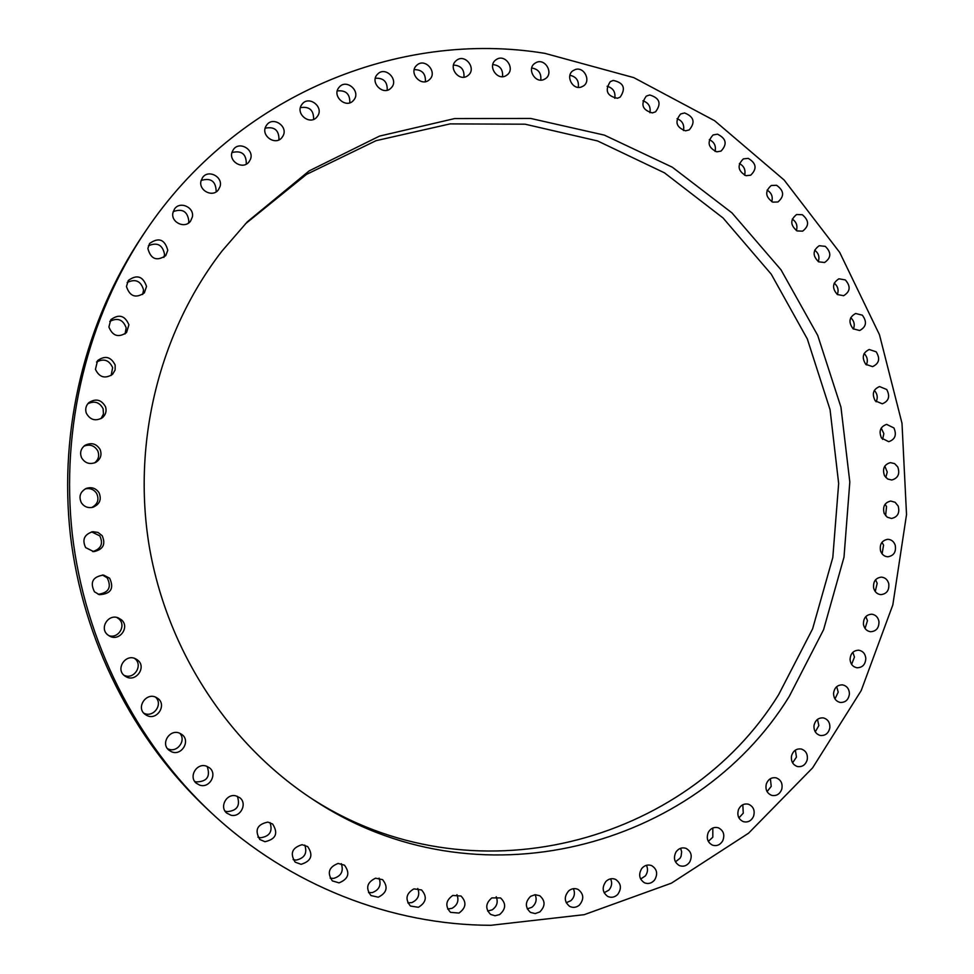 <?xml version="1.0" encoding="UTF-8"?>
<svg xmlns="http://www.w3.org/2000/svg" width="974" height="974" viewBox="0 0 974 974"><rect width="100%" height="100%" fill="white"/><g stroke="black" fill="none" stroke-linecap="round" stroke-linejoin="round"><path stroke-width="1.46" d="M689.665 862.112C686.914 865.801 683.529 866.982 679.487 865.63C674.3 862.465 673.156 857.899 676.029 851.933C678.732 848.305 682.068 847.124 686.037 848.366C691.345 851.483 692.551 856.061 689.665 862.112M680.595 848.293L681.666 851.763L681.106 856.183L680.096 858.191L675.457 861.844M490.835 925.3C391.658 925.093 289.68 885.914 211.711 813.168C135.958 742.322 84.835 641.44 72.32 534.422C60.425 427.33 87.514 317.524 145.382 231.447C236.329 95.269 399.097 29.342 544.904 53.363L633.794 77.628L714.624 120.727L784.131 180.02L839.722 252.461L879.461 334.703L901.997 423.276L906.526 514.564L892.829 604.891L861.211 690.566L812.596 767.877L748.556 833.208L671.415 883.162L584.217 914.671L490.835 925.3M222.096 250.927L247.359 221.78L309.184 170.876L379.531 136.092L454.627 118.572L530.745 118.463L604.355 135.118L672.316 167.199L731.924 212.843L780.978 269.774L817.734 335.446L840.952 407.156L849.815 482.045L843.995 557.201L823.602 629.654L789.22 696.483C695.643 848.403 476.14 908.036 313.251 799.642C228.866 744.684 166.944 650.547 149.192 545.976C131.953 441.344 159.846 331.343 222.096 250.927M654.54 880.082C651.63 883.357 648.27 884.258 644.471 882.797C639.163 879.181 638.274 874.396 641.805 868.418C644.654 865.204 647.954 864.279 651.691 865.643C657.133 869.198 658.071 874.007 654.54 880.082M617.65 894.509C614.618 897.358 611.319 898.004 607.752 896.445C602.358 892.367 601.762 887.363 605.95 881.433C608.908 878.645 612.147 877.976 615.653 879.425C621.205 883.442 621.862 888.471 617.65 894.509M579.299 905.187C576.194 907.61 572.98 908.011 569.644 906.368C564.177 901.802 563.885 896.616 568.779 890.784C571.799 888.41 574.952 887.996 578.227 889.506C583.864 894.01 584.217 899.233 579.299 905.187M539.815 911.932L535.152 913.575L530.501 912.419C524.974 907.342 525.023 901.973 530.623 896.311L535.176 894.692L539.742 895.727C545.44 900.755 545.464 906.149 539.815 911.932M499.589 914.586L495.036 915.767L490.665 914.44C485.113 908.815 485.502 903.3 491.846 897.894L500.539 897.931C506.297 903.495 505.981 909.046 499.589 914.586M458.973 913.064L450.524 912.346C444.96 906.149 445.715 900.512 452.8 895.435L461.019 896.031C466.814 902.168 466.132 907.841 458.973 913.064M418.406 907.281L410.48 906.051C404.928 899.27 406.061 893.548 413.889 888.872L421.559 889.944C427.367 896.664 426.32 902.448 418.406 907.281M378.277 897.2L370.96 895.556C365.433 888.178 366.954 882.395 375.526 878.195L382.575 879.656C388.382 886.985 386.958 892.829 378.277 897.2M339.037 882.858L332.377 880.91C326.899 872.899 328.81 867.079 338.124 863.439L344.479 865.18C350.287 873.142 348.473 879.035 339.037 882.858M301.112 864.315L295.195 862.173C289.753 853.516 292.042 847.697 302.086 844.689L307.699 846.601C313.506 855.221 311.315 861.126 301.112 864.315M264.952 841.706L259.827 839.503C254.409 830.189 257.087 824.394 267.862 822.093L272.635 824.041C278.479 833.318 275.922 839.211 264.952 841.706M230.984 815.226L226.723 813.095C219.187 807.105 226.455 793.36 235.818 795.831L239.701 797.657C247.7 803.38 240.615 817.71 230.984 815.226M199.621 785.093L196.298 783.23C188.238 776.875 196.748 762.508 206.378 766.148L209.276 767.67C217.896 773.697 209.568 788.794 199.621 785.093M171.266 751.624L168.977 750.211C160.199 743.576 170.036 728.406 179.898 733.325L181.675 734.347C191.135 740.581 181.493 756.652 171.266 751.624M146.27 715.135L145.187 714.429C135.374 707.623 146.624 691.357 156.704 697.725L157.167 698.005C167.82 704.287 156.79 721.661 146.27 715.135M124.952 676.041C114.871 669.503 125.609 652.97 135.958 659.008L137.103 659.715C147.561 666.557 135.605 683.468 125.342 676.297L124.952 676.041M107.603 634.768C99.263 628.12 108.211 613.73 118.11 617.82L121.36 619.732C130.09 626.732 119.851 641.574 109.904 636.278L107.603 634.768M94.454 591.79C89.742 582.184 92.798 576.62 103.621 575.086L109.66 578.227C114.323 588.539 110.866 594.03 99.311 594.688L94.454 591.79M85.663 547.619C81.901 539.718 84.275 534.409 92.761 531.694L98.021 532.437L102.16 535.676C105.947 544.271 103.147 549.592 93.772 551.649L85.663 547.619M81.341 502.754C78.565 496.509 80.209 491.724 86.284 488.388C91.568 486.757 95.793 488.144 98.958 492.576C101.832 499.431 99.786 504.349 92.847 507.308C87.977 508.294 84.141 506.784 81.341 502.754M81.56 457.743C79.637 452.8 80.769 448.673 84.945 445.374C91.252 442.196 96.292 443.56 100.091 449.44C102.1 454.87 100.651 459.18 95.769 462.37C89.718 464.781 84.981 463.234 81.56 457.743M86.284 413.098C85.042 409.104 85.895 405.634 88.804 402.664C95.805 398.208 101.381 399.571 105.521 406.779C106.823 411.15 105.752 414.814 102.294 417.797C95.415 421.511 90.071 419.952 86.284 413.098M95.44 369.353L97.558 360.623C105.107 355.242 110.975 356.715 115.175 365.067L115.102 370.071L112.521 374.357C105.022 379.056 99.324 377.388 95.44 369.353M108.893 327.008L110.817 319.728C118.877 313.762 124.915 315.442 128.909 324.792L126.559 332.572C118.511 337.929 112.619 336.079 108.893 327.008M126.462 286.551L128.276 280.512C136.847 274.23 142.935 276.19 146.526 286.393L144.359 292.882C135.776 298.616 129.81 296.51 126.462 286.551M147.878 248.407L149.606 243.476C158.713 237.072 164.764 239.348 167.784 250.294L165.763 255.626C156.656 261.543 150.69 259.133 147.878 248.407M172.873 213.002L174.48 209.045C179.8 200.778 194.423 207.206 192.402 216.885L190.539 221.183C184.999 228.987 170.9 222.486 172.873 213.002M201.107 180.665L202.555 177.597C208.156 169.086 223.131 176.72 220.075 186.472L218.371 189.857C212.588 197.941 198.087 190.259 201.107 180.665M232.214 151.725L233.468 149.448C239.397 140.767 254.567 149.667 250.428 159.359L248.954 161.928C242.855 170.194 228.123 161.27 232.214 151.725M265.817 126.437L266.815 124.867C273.122 116.089 288.316 126.316 283.105 135.776L281.9 137.614C275.447 146.003 260.655 135.776 265.817 126.437M301.514 104.997L302.196 104.048C308.916 95.233 323.989 106.811 317.719 115.93L316.83 117.111C309.988 125.561 295.292 113.995 301.514 104.997M338.879 87.575L339.22 87.161C346.367 78.358 361.184 91.3 353.866 99.932L353.343 100.553C346.074 109.015 331.635 96.085 338.879 87.575M377.51 74.243C385.156 65.611 399.425 79.917 391.171 87.891L391.037 88.025C383.379 96.402 369.329 82.266 377.449 74.304L377.51 74.243M416.982 65.088C425.151 57.539 437.898 72.332 429.51 79.576L429.205 79.844C421.194 87.331 408.386 72.94 416.495 65.526L416.982 65.088M456.891 60.084C465.377 53.704 476.627 68.557 468.36 75.205L467.605 75.802C459.253 82.145 447.93 67.632 455.942 60.838L456.891 60.084M496.837 59.207C505.543 53.96 515.356 68.801 507.223 74.864L505.969 75.704C497.41 80.939 487.499 66.415 495.413 60.193L496.837 59.207M536.443 62.397C545.245 58.245 553.707 72.965 545.708 78.492L543.967 79.491C535.286 83.654 526.715 69.191 534.531 63.529L536.443 62.397M575.354 69.519C584.169 66.415 591.328 80.964 583.475 85.956L581.222 87.051C572.517 90.168 565.249 75.862 572.931 70.725L575.354 69.519M613.218 80.428C623.762 82.705 626.087 88.269 620.182 97.132L617.419 98.252C606.948 96.085 604.574 90.558 610.284 81.646L613.218 80.428M649.719 94.977C659.727 98.021 661.663 103.634 655.539 111.852L652.276 112.899C642.329 109.977 640.332 104.388 646.286 96.122L649.719 94.977M684.564 112.96C693.987 116.685 695.546 122.334 689.239 129.907L685.477 130.833C676.102 127.217 674.483 121.592 680.643 113.97L684.564 112.96M717.485 134.168C726.3 138.515 727.481 144.164 721.028 151.104L716.779 151.834C708.001 147.585 706.771 141.96 713.078 134.96L717.485 134.168M748.227 158.36C756.421 163.255 757.224 168.879 750.662 175.21L745.95 175.685C737.793 170.876 736.941 165.276 743.369 158.884L748.227 158.36M776.57 185.291C784.119 190.673 784.569 196.237 777.922 201.983L772.772 202.129C765.26 196.845 764.76 191.294 771.274 185.486L776.57 185.291M802.32 214.718C809.211 220.501 809.309 225.98 802.613 231.167L797.061 230.923C790.206 225.225 790.06 219.759 796.622 214.523L802.32 214.718M825.295 246.361C831.516 252.485 831.272 257.867 824.564 262.505L818.647 261.823C812.438 255.772 812.633 250.403 819.231 245.716L825.295 246.361M845.347 279.94C850.899 286.344 850.326 291.603 843.63 295.706L837.372 294.538C831.833 288.219 832.356 282.971 838.943 278.795L845.347 279.94M862.331 315.174C867.225 321.797 866.336 326.911 859.677 330.515L853.114 328.81C848.244 322.26 849.072 317.159 855.635 313.494L862.331 315.174M876.15 351.797C880.374 358.566 879.193 363.521 872.594 366.638L865.776 364.349C861.552 357.653 862.696 352.698 869.198 349.508L876.15 351.797M886.705 389.49C890.285 396.357 888.824 401.13 882.298 403.796L875.273 400.874C871.693 394.068 873.118 389.308 879.546 386.568L886.705 389.49M893.925 427.963C896.871 434.867 895.143 439.444 888.726 441.685L881.531 438.093C878.585 431.251 880.277 426.685 886.608 424.372L893.925 427.963M897.76 466.923C900.098 473.814 898.113 478.185 891.807 480.012L887.643 479.013L884.514 475.714C882.188 468.884 884.124 464.525 890.346 462.638L894.582 463.587L897.76 466.923M898.186 506.066C899.927 512.896 897.711 517.036 891.539 518.472L887.217 517.194L884.197 513.456C882.456 506.687 884.636 502.547 890.711 501.038L895.118 502.292L898.186 506.066M895.191 545.087C896.348 551.82 893.925 555.716 887.898 556.787C884.392 556.568 881.957 554.632 880.569 551.016C879.4 544.356 881.787 540.448 887.728 539.304C891.283 539.474 893.779 541.41 895.191 545.087M888.763 583.694C889.384 590.256 886.766 593.909 880.898 594.639C877.209 594.237 874.786 592.046 873.641 588.089C873.008 581.575 875.589 577.923 881.373 577.119C885.135 577.485 887.594 579.676 888.763 583.694M878.962 621.558C879.059 627.938 876.271 631.335 870.573 631.736C866.69 631.115 864.315 628.668 863.451 624.383C863.341 618.076 866.093 614.679 871.706 614.192C875.663 614.764 878.073 617.212 878.962 621.558M865.825 658.387C865.436 664.536 862.489 667.665 856.974 667.774C852.907 666.922 850.594 664.207 850.059 659.617C850.424 653.53 853.334 650.401 858.776 650.206C862.915 651.009 865.265 653.737 865.825 658.387M849.425 693.89C848.585 699.758 845.505 702.619 840.185 702.449C835.923 701.353 833.707 698.358 833.537 693.476C834.353 687.668 837.396 684.807 842.644 684.88C846.966 685.939 849.231 688.935 849.425 693.89M829.86 727.736C828.594 733.312 825.404 735.894 820.278 735.467C815.859 734.092 813.753 730.817 813.984 725.667C815.226 720.163 818.367 717.582 823.42 717.911C827.924 719.25 830.079 722.513 829.86 727.736M807.251 759.647C805.608 764.882 802.332 767.183 797.414 766.538C792.812 764.846 790.851 761.315 791.533 755.921C793.14 750.747 796.379 748.446 801.225 749.006C805.912 750.637 807.921 754.18 807.251 759.647M781.745 789.317C779.76 794.2 776.412 796.221 771.712 795.368C766.952 793.347 765.15 789.537 766.319 783.936C768.267 779.127 771.566 777.106 776.205 777.873C781.063 779.833 782.901 783.656 781.745 789.317M753.499 816.468C751.222 820.972 747.837 822.713 743.357 821.666C738.438 819.292 736.831 815.226 738.536 809.455C740.776 805.023 744.112 803.282 748.519 804.232C753.547 806.545 755.203 810.636 753.499 816.468M722.732 840.818C720.2 844.933 716.803 846.382 712.542 845.176C707.477 842.413 706.089 838.09 708.366 832.21C710.85 828.168 714.198 826.707 718.398 827.815C723.56 830.518 725.009 834.852 722.732 840.818M211.711 813.168L207.876 809.589C133.109 739.68 82.68 640.186 70.347 534.641C58.61 429.035 85.347 320.75 142.447 235.793L143.921 233.638M245.241 223.996L306.493 174.407L376.025 140.682L450.11 123.893L525.12 124.197L597.586 140.95L664.451 172.824L723.061 217.981L771.262 274.205L807.336 339.001L830.067 409.689L838.663 483.494L832.807 557.518L812.596 628.875L778.628 694.681C686.439 843.813 471.343 902.861 310.682 797.949M646.432 865.289C648.148 868.966 647.795 872.509 645.36 875.906L640.636 879.047M610.601 878.828C612.403 882.882 611.83 886.644 608.872 890.126L604.124 892.744M573.382 888.678C575.293 893.134 574.49 897.127 570.959 900.633L566.223 902.74M535.14 894.692C537.149 899.586 536.077 903.775 531.938 907.257L527.275 908.888M496.204 896.737C498.311 902.094 496.959 906.465 492.174 909.862L487.645 911.019M456.952 894.692C459.156 900.536 457.524 905.077 452.046 908.316L447.699 909.046M417.773 888.507C420.086 894.875 418.138 899.562 411.953 902.569L407.863 902.91M379.081 878.146C381.504 885.074 379.251 889.895 372.324 892.598L368.525 892.598M341.277 863.658C343.822 871.17 341.253 876.089 333.571 878.414L330.125 878.134M304.789 845.091C307.48 853.224 304.594 858.228 296.12 860.103L293.113 859.604M270.005 822.58C272.89 831.37 269.701 836.447 260.423 837.786L257.915 837.165M237.352 796.294C240.481 805.79 236.999 810.904 226.893 811.634L224.957 811.013M207.17 766.441C210.652 776.68 206.914 781.83 195.944 781.903L194.678 781.391M179.8 733.288C186.679 740.496 176.951 753.328 167.966 748.872L167.491 748.653M155.511 697.141C163.547 704.226 153.271 718.325 143.811 713.151M134.473 658.375C143.702 664.718 134.205 680.229 124.063 675.323M116.77 617.443L118.718 618.782C126.754 625.198 118.451 639.188 108.698 635.596M102.416 574.989L107.177 577.838C111.815 587.273 108.808 592.764 98.155 594.31M91.641 531.889L99.786 535.883C103.487 543.723 101.101 548.959 92.64 551.588M85.225 488.887C90.058 487.889 93.869 489.386 96.633 493.38C99.372 499.565 97.729 504.288 91.69 507.551M83.922 446.165C89.852 443.925 94.466 445.483 97.753 450.84C99.616 455.613 98.557 459.631 94.575 462.906M87.794 403.772C94.502 400.558 99.604 402.213 103.11 408.751L103.475 413.987L101.028 418.625M96.523 362.036C103.841 358.225 109.21 360.088 112.631 367.612L111.158 375.453M109.745 321.444C117.611 317.39 123.089 319.533 126.182 327.873L125.049 333.936M127.144 282.533C135.508 278.503 140.987 280.999 143.568 289.996L142.667 294.465M148.401 245.789C157.24 241.99 162.634 244.851 164.557 254.372L163.875 257.416M173.189 211.638C182.467 208.229 187.69 211.48 188.859 221.39L188.408 223.143M201.155 180.446C210.834 177.56 215.838 181.201 216.167 191.367L215.997 191.951M231.946 152.553C241.637 150.203 246.422 154.062 246.3 164.107M265.172 128.203C274.498 126.34 279.1 130.224 278.966 139.854M300.418 107.615C309.391 106.239 313.786 110.159 313.604 119.364M337.284 90.923C345.892 90.034 350.068 93.991 349.812 102.794M375.355 78.249C383.598 77.823 387.542 81.804 387.202 90.205M414.23 69.629C422.095 69.641 425.821 73.647 425.382 81.67M453.507 65.088C460.994 65.489 464.476 69.519 463.953 77.165M492.795 64.564C499.906 65.343 503.156 69.373 502.535 76.666M531.719 68.01C538.452 69.117 541.471 73.16 540.765 80.099M569.936 75.29C576.304 76.715 579.092 80.732 578.288 87.356M607.094 86.272C613.109 87.964 615.665 91.982 614.789 98.301M642.901 100.797C648.562 102.733 650.9 106.714 649.938 112.753M677.052 118.658C682.372 120.813 684.515 124.769 683.468 130.54M709.303 139.659C714.295 141.997 716.231 145.93 715.099 151.445M739.388 163.559C744.087 166.067 745.828 169.963 744.611 175.247M767.098 190.113C771.518 192.779 773.076 196.651 771.773 201.715M792.252 219.077C796.403 221.877 797.779 225.712 796.403 230.595M814.666 250.184C818.574 253.106 819.791 256.917 818.306 261.629M834.194 283.154L834.28 283.215C837.896 286.259 838.918 290.033 837.36 294.538M850.716 317.719L851.081 318.023C854.271 321.189 855.038 324.866 853.407 329.054M864.108 353.586L864.754 354.183C867.517 357.434 868.041 361.001 866.349 364.885M874.299 390.464L875.2 391.426C877.55 394.726 877.854 398.171 876.113 401.775M881.214 428.073L883.844 433.661L882.602 439.408M884.818 466.108L887.253 472.073L885.78 477.491M885.074 504.264L886.535 506.602L885.61 515.745M881.981 542.274L883.552 545.16L882.091 553.853M875.553 579.81L877.184 583.292L875.236 591.535M865.825 616.579L867.469 620.694L865.058 628.474M852.859 652.3L854.454 657.085L851.617 664.365M836.715 686.658L838.212 692.137L834.986 698.93M817.503 719.372L818.842 725.569L815.275 731.851M795.356 750.15L796.464 757.078L792.592 762.849M770.397 778.701L771.213 786.371L767.074 791.619M742.821 804.743L743.259 813.168L738.913 817.88M712.81 828.022L712.822 837.202L708.293 841.378M145.382 231.447L142.447 235.793"/></g></svg>
